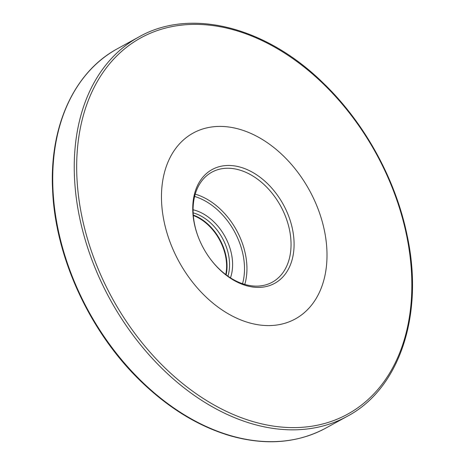 <?xml version="1.0" encoding="UTF-8"?>
<svg xmlns="http://www.w3.org/2000/svg" width="465" height="465" viewBox="0 0 465 465"><rect width="100%" height="100%" fill="white"/><g stroke="black" fill="none" stroke-linecap="round" stroke-linejoin="round"><path stroke-width="0.7" d="M161.605 202.327A106.043 74.324 -118.8 0 1 193.19 133.048A106.043 74.324 -118.8 0 1 309.382 190.22A106.043 74.324 -118.8 0 1 295.275 318.949A106.043 74.324 -118.8 0 1 210.145 300.768A106.043 74.324 -118.8 0 1 161.605 202.327M240.527 167.214A64.926 45.506 61.2 0 0 198.433 237.429A64.926 45.506 61.2 0 0 210.011 258.511A64.926 45.506 61.2 0 0 291.334 262.295A64.926 45.506 61.2 0 0 240.527 167.214M209.889 258.348A62.763 43.989 61.2 0 0 272.275 282.197A62.763 43.989 61.2 0 0 287.893 223.433A62.763 43.989 61.2 0 0 239.266 169.928A62.763 43.989 61.2 0 0 211.86 172.178A62.763 43.989 61.2 0 0 198.508 237.621M230.46 277.855A45.773 32.079 61.2 0 0 194.835 210.244A45.773 32.079 61.2 0 0 193.085 209.796M227.92 276.163A43.605 30.568 61.2 0 0 193.58 212.964A43.605 30.568 61.2 0 0 193.149 212.842M226.124 274.862A43.605 30.568 61.2 0 0 193.283 215.063M225.746 274.577A43.297 30.347 61.2 0 0 193.318 215.533M74.522 178.287A216.417 151.689 -118.8 0 1 138.983 36.898C190.342 7.603 265.643 26.569 322.902 82.724C364.287 122.295 395.605 179.025 407.078 235.197C424.249 314.113 399.906 388.525 347.32 416.291A216.417 151.689 -118.8 0 1 173.584 379.184A216.417 151.689 -118.8 0 1 74.522 178.287M76.952 178.078A214.685 150.474 -118.8 0 1 319.577 80.34A214.685 150.474 -118.8 0 1 336.172 419.581A214.685 150.474 -118.8 0 1 76.952 178.078M347.32 416.291L325.808 428.102A216.417 151.689 -118.8 0 1 152.067 390.995A216.417 151.689 -118.8 0 1 53.004 190.098A216.417 151.689 -118.8 0 1 117.471 48.709L138.983 36.898M244.793 284.423A62.763 43.989 61.2 0 0 195.236 194.172M242.532 283.714A61.031 42.774 61.2 0 0 194.62 196.463M325.808 428.102C297.78 443.11 266.189 445.749 231.035 436.013C199.497 426.847 169.777 408.938 141.889 382.276C90.535 333.457 55.451 258.127 52.626 190.569C49.116 126.852 74.051 71.988 117.471 48.709"/></g></svg>
